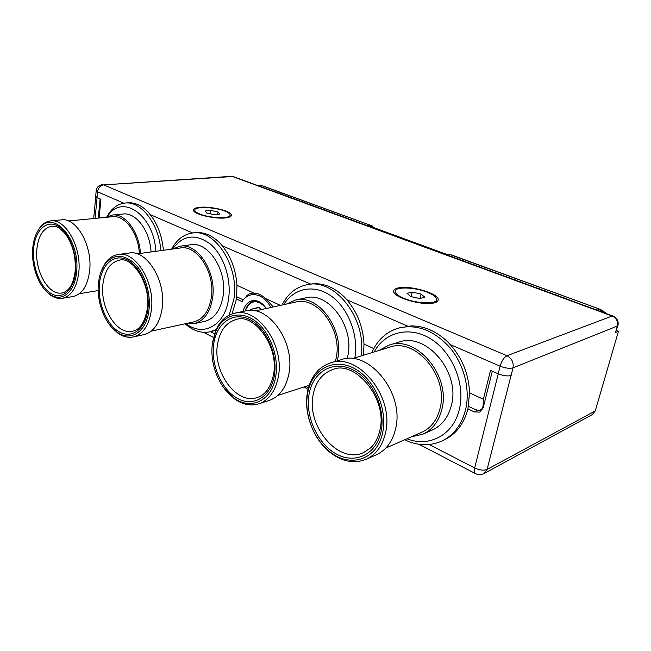 <?xml version="1.0" encoding="UTF-8"?>
<svg xmlns="http://www.w3.org/2000/svg" width="651" height="651" viewBox="0 0 651 651"><rect width="100%" height="100%" fill="white"/><g stroke="black" fill="none" stroke-linecap="round" stroke-linejoin="round"><path stroke-width="0.98" d="M429.229 444.535L474.644 467.963C479.632 470.225 483.783 470.714 487.094 469.42L595.266 410.911L592.386 414.557L483.986 473.602L487.094 469.42L511.051 375.472C507.715 376.416 503.426 375.863 498.194 373.812L490.496 370.427L483.351 399.258L469.55 392.878L467.923 408.893L474.27 411.904L479.746 412.116L483.213 407.754L492.294 371.216M595.266 410.911L618.45 331.278L616.497 330.545M99.107 218.02L100.905 199.296L96.983 197.57L95.689 196.187M100.124 198.954L98.285 218.093M106.862 216.791L108.676 213.772C113.095 207.295 118.572 203.714 125.114 203.031L127.816 202.803C134.993 202.306 141.845 205.496 148.379 212.381L150.186 214.602C157.656 224.204 162.066 236.101 163.401 250.285M468.484 406.33L474.97 409.398C477.386 410.382 479.217 410.537 480.479 409.845C481.952 409.3 482.822 407.876 483.075 405.573L483.351 399.258M371.786 352.671C377.336 340.082 386.206 331.896 398.412 328.104L411.294 325.899C424.078 325.899 436.064 331.074 447.261 341.425L450.215 344.566C462.397 358.319 468.834 374.415 469.55 392.878M282.021 305.042C287.587 294 295.725 287.262 306.442 284.821L313.619 283.722C324.458 283.307 334.695 287.726 344.33 296.986L346.861 299.794C357.366 312.163 363.079 326.916 363.99 344.053L363.559 355.194M171.62 249.162L171.815 248.796C176.86 239.576 183.737 234.319 192.436 233.017L195.365 232.659C204.072 231.829 212.372 235.418 220.274 243.417L222.333 245.858C230.991 256.632 235.874 269.783 236.98 285.301L236.476 298.98L232.057 313.953M215.872 330.252L210.2 331.782L216.213 329.479M236.476 298.98L241.985 301.6C244.369 297.889 247.453 295.627 251.229 294.813C259.041 293.788 265.592 298.012 270.881 307.484M243.1 311.406C244.589 305.465 247.649 301.909 252.295 300.721C257.593 299.916 262.255 302.503 266.259 308.493M185.12 323.799L185.429 324.076C193.363 330.96 201.623 333.532 210.2 331.782M229.087 315.214L233.831 299.517C239.633 266.788 215.123 228.647 192.436 233.017M498.267 373.845L474.644 467.963C474.009 470.649 474.131 472.455 475.002 473.391L475.694 473.749M304.05 386.963L308.053 389.355M404.686 439.775C417.429 445.854 429.766 446.309 441.679 441.134C453.633 435.356 461.583 424.948 465.546 409.918C470.47 389.68 464.147 364.593 449.906 347.65C433.948 330.269 416.786 323.759 398.412 328.104M467.923 408.893C463.96 423.874 456.009 434.25 444.072 440.027L441.679 441.134M450.215 344.566L500.106 366.179C501.718 360.817 504.012 357.334 506.999 355.731L612.152 316.028L232.521 176.527L103.639 184.884L506.999 355.731C511.832 358.359 513.834 362.404 513.004 367.856L511.141 375.44M372.738 227.223L372.933 226.174L261.344 185.511L256.681 185.169M372.933 226.174L264.363 186.471M369.581 225.132L367.742 225.392L447.554 254.671L449.312 254.321L452.429 255.265L600.588 309.477L449.312 254.321M607.139 313.88L600.588 309.477M373.764 348.57L363.99 344.053M306.442 284.821C334.248 277.269 367.213 318.502 361.028 355.975M280.418 305.392L265.673 298.573C261.962 295.115 258.04 293.3 253.906 293.129L236.98 285.301M125.114 203.031C141.202 200.915 159.08 224.058 160.821 250.635M612.786 315.955L233.742 176.746L231.276 176.34L103.639 184.884C100.278 185.502 98.244 187.805 97.528 191.793L123.828 203.185M590.172 307.646L261.523 186.951M565.931 298.744L564.458 298.207M565.149 298.182L559.795 296.49M559.567 296.408L558.078 295.863M558.778 295.847L553.456 294.162M553.26 294.089L551.755 293.536M552.463 293.528L547.174 291.86M547.011 291.794L545.489 291.241M546.197 291.225L540.948 289.573M540.81 289.516L539.28 288.954M539.996 288.946L534.78 287.303M534.666 287.262L533.12 286.692M533.844 286.692L528.661 285.057M528.571 285.024L527.017 284.454M527.741 284.454L522.59 282.827M522.533 282.811L520.963 282.225M521.695 282.233L516.577 280.614M516.544 280.605L514.957 280.028M515.698 280.028L510.612 278.425M510.604 278.425L509.009 277.839M509.749 277.847L504.696 276.252M504.712 276.252L503.109 275.674M503.85 275.682L498.829 274.104M498.869 274.095L497.258 273.526M498.007 273.534L493.01 271.963M493.076 271.955L491.448 271.394M492.205 271.41L487.249 269.848M487.322 269.839L485.695 269.278M486.46 269.294L481.528 267.748M481.618 267.732L479.99 267.179M480.755 267.203L475.857 265.665M475.962 265.649L474.335 265.103M475.1 265.128L470.234 263.598M470.356 263.582L468.72 263.045M469.493 263.069L464.651 261.547M464.798 261.531L463.154 260.994M463.927 261.027L459.118 259.513M459.272 259.497L457.629 258.968M458.41 259L453.625 257.503M453.804 257.487L452.152 256.958M452.941 256.99L448.181 255.501M448.368 255.485L446.724 254.964M447.514 255.005L442.786 253.516M442.989 253.499L441.337 252.987M442.127 253.027L437.431 251.546M437.643 251.53L435.991 251.026M436.78 251.066L432.118 249.602M432.337 249.585L430.685 249.073M431.483 249.121L426.844 247.665M427.08 247.649L425.428 247.144M426.226 247.193L421.612 245.744M421.864 245.728L420.204 245.224M421.01 245.272L416.428 243.84M416.689 243.824L415.029 243.328M415.843 243.376L411.277 241.944M411.554 241.928L409.894 241.44M410.708 241.488L406.167 240.073M406.452 240.056L404.8 239.568M405.614 239.625L401.106 238.209M401.398 238.201L399.738 237.713M400.56 237.77L396.077 236.362M396.386 236.354L394.726 235.865M395.548 235.931L391.088 234.531M391.406 234.523L389.746 234.043M390.567 234.1L386.141 232.716M386.466 232.7L384.806 232.228M385.636 232.285L381.226 230.91M381.559 230.902L379.907 230.421M380.737 230.487L376.351 229.119M376.701 229.111L375.041 228.639M375.871 228.704L371.518 227.345M371.867 227.337L370.216 226.865M371.046 226.93L366.716 225.58M367.083 225.58L365.423 225.108M366.261 225.181L361.948 223.83M362.322 223.83L360.67 223.358M361.508 223.431L357.22 222.097M357.602 222.097L355.951 221.625M356.797 221.698L352.533 220.372M352.923 220.372L351.271 219.908M352.118 219.981L347.87 218.663M348.277 218.663L346.625 218.199M347.471 218.28L343.248 216.962M343.663 216.962L342.011 216.506M342.857 216.588L338.666 215.278M339.081 215.286L337.43 214.822M338.284 214.903L334.109 213.609M334.533 213.609L332.889 213.154M333.743 213.235L329.593 211.949M330.024 211.949L328.373 211.502M329.227 211.583L325.101 210.297M325.541 210.306L323.897 209.858M324.751 209.939L320.65 208.662M321.098 208.67L319.454 208.222M320.308 208.312L316.223 207.034M316.687 207.051L315.035 206.603M315.898 206.692L311.837 205.423M312.301 205.439L310.657 204.992M311.52 205.081L307.484 203.828M307.956 203.844L306.312 203.397M307.174 203.486L303.154 202.233M303.635 202.258L301.991 201.81M302.861 201.9L298.858 200.663M299.346 200.679L297.702 200.231M298.573 200.329L294.594 199.092M295.09 199.116L293.446 198.669M294.317 198.767L290.362 197.538M290.859 197.562L289.223 197.123M290.094 197.22L286.155 195.992M286.668 196.016L285.032 195.577M285.903 195.682L281.989 194.462M282.501 194.486L280.866 194.047M281.737 194.153L277.839 192.94M278.359 192.965L276.724 192.533M277.603 192.631L273.729 191.427M604.714 312.985L598.057 308.769L595.6 309.64M618.45 331.278L615.512 332.482L617.921 325.638M397.94 287.978C394.921 288.694 393.513 289.882 393.7 291.526C393.529 297.743 423.695 306.198 434.412 302.813C437.09 302.08 438.351 300.957 438.213 299.46C438.229 293.137 409.08 284.935 397.94 287.978M199.662 207.311C195.227 207.783 193.176 208.825 193.526 210.452C194.039 214.399 215.074 219.297 225.653 217.89C229.803 217.377 231.715 216.36 231.39 214.838C230.804 210.859 210.46 206.074 199.662 207.311M394.994 292.991L394.53 293.227M273.322 306.946L265.673 298.573M255.477 293.267L254.02 294.252M253.906 293.129L251.294 293.3C248.731 293.845 246.794 295.277 245.476 297.588M236.769 296.775L243.246 299.834M104.567 264.778C101.247 269.742 99.204 275.918 98.447 283.323C96.446 301.698 104.689 323.669 116.903 332.01C130.493 342.271 146.703 331.953 148.981 309.868C150.975 293.324 144.75 273.453 134.513 263.419C122.982 253.548 113.005 253.996 104.567 264.778L105.128 263.338C108.66 258.227 113.03 255.282 118.23 254.492C135.75 250.83 155.329 282.9 151.349 310.185C149.063 325.362 143.049 334.288 133.309 336.958L144.083 334.606C153.831 331.937 159.877 323.091 162.205 308.061C166.249 281.061 146.744 249.374 129.191 253.027L118.23 254.492M111.411 327.046L117.937 333.166C123.047 336.73 128.174 337.991 133.309 336.958M101.182 271.329L105.128 263.338M151.244 331.123L193.681 321.944C203.063 319.421 208.938 311.316 211.315 297.629C215.448 273.103 197.188 244.532 180.335 247.982L137.166 253.849M186.153 323.58L194.128 323.677C203.926 321.024 210.07 312.545 212.56 298.239C216.897 272.541 197.782 242.611 180.14 246.192L190.8 244.76C208.45 241.195 227.476 270.767 223.09 296.181C220.567 310.34 214.399 318.746 204.601 321.391L194.128 323.677M172.67 249.024L180.14 246.192M186.023 323.604C202.99 337.291 225.091 325.671 228.574 298.809C231.544 279.01 223.61 255.29 210.428 244.117C195.544 233.31 182.915 234.954 172.539 249.04M107.651 216.384C121.647 193.013 153.953 214.708 155.858 251.31M105.901 217.361L112.501 215.025L123.202 214.008C135.969 212.185 150.072 230.959 151.065 251.961M112.501 215.025C125.244 213.194 139.387 232.187 140.429 253.41M68.501 220.966L112.647 216.71C124.878 214.928 138.427 233.221 139.338 253.556M61.56 219.859C76.444 217.353 92.588 245.834 89.667 270.556C87.714 285.708 82.181 294.366 73.058 296.53L62.317 298.329C71.415 296.172 76.908 287.441 78.812 272.134C81.668 247.177 65.482 218.386 50.64 220.892L61.56 219.859M36.952 232.448L40.378 226.882C43.308 223.309 46.726 221.316 50.64 220.892M45.83 290.842L50.754 295.269C54.603 297.914 58.46 298.931 62.317 298.329M39.662 228.281C35.715 233.31 33.396 240.138 32.705 248.78C31.232 266.324 38.865 286.912 49.655 294.114C61.471 302.894 75.003 292.462 76.59 271.833C80.415 239.682 53.187 208.914 39.662 228.281L40.378 226.882M283.738 304.668C293.691 288.141 313.994 283.73 331.123 295.969C348.285 308.053 358.872 335.371 354.852 357.871M305.726 386.417L308.46 387.768M286.35 304.098L295.302 300.103L305.669 297.857C328.267 291.339 354.592 326.387 347.837 355.828L347.211 358.595M295.302 300.103C317.94 293.544 344.436 329.097 337.714 358.88L337.291 360.857M308.289 385.595L309.095 385.652M255.273 310.901L295.627 302.064C317.257 295.757 342.564 329.691 336.168 358.123L335.411 361.427M245.394 310.909C268.188 304.196 295.448 342.149 288.93 373.584C286.09 387.776 279.539 396.719 269.302 400.414L258.724 403.856C268.977 400.153 275.519 391.129 278.335 376.783C284.796 344.989 257.381 306.507 234.58 313.253L245.394 310.909M212.145 346.145L212.56 342.28L215.953 330.049C220.103 320.87 226.312 315.271 234.58 313.253M222.854 386.556L234.157 398.64C242.335 404.548 250.529 406.289 258.724 403.856M215.75 331.457L212.478 343.232C209.459 362.819 218.614 386.971 233.278 397.517C250.253 410.871 271.988 401.179 275.715 376.449C279.214 356.325 269.636 331.139 254.687 320.601C239.78 309.884 222.756 315.222 215.75 331.457L215.953 330.049M374.162 351.939C384.782 332.01 409.625 325.476 431.035 339.057C452.502 352.419 465.546 384.228 459.386 409.154C453.568 435.031 429.058 447.742 406.989 438.758M398.843 342.157C425.892 331.774 460.688 371.998 451.403 405.337C448.311 417.307 441.972 425.51 432.394 429.969L422.792 434.217C432.419 429.741 438.774 421.449 441.866 409.341C451.151 375.586 416.07 334.728 388.907 345.176L398.843 342.157M378.89 350.49L388.907 345.176M411.57 436.748L422.792 434.217M352.313 358.644L389.42 347.26C415.371 337.218 448.889 376.221 440.043 408.454C437.098 420.066 431.003 428 421.758 432.264L385.815 448.067M340.855 359.775C368.442 349.009 404.816 392.984 395.596 428.732C392.537 441.557 386.108 450.248 376.294 454.813L366.147 459.305C375.993 454.723 382.438 445.943 385.482 432.972C394.685 396.793 358.042 352.134 330.374 362.957L340.855 359.775M329.829 451.704C349.896 468.403 377.434 459.818 382.658 432.638C387.955 408.82 373.747 377.938 353.363 367.97C333.052 357.659 312.39 369.516 307.915 391.935L307.663 393.237C303.757 413.515 313.343 439.091 329.829 451.704L330.496 452.754C313.375 439.637 303.439 413.125 307.492 392.073L307.752 390.722C311.023 376.319 318.559 367.066 330.374 362.957M330.496 452.754C342.45 461.771 354.331 463.96 366.147 459.305M436.064 302.243L436.382 300.404M427.634 292.413C414.549 286.912 393.855 286.407 395.247 291.778C395.694 293.861 398.55 296.026 403.823 298.272C416.925 303.96 438.099 304.432 436.658 299.159C436.203 296.946 433.192 294.691 427.634 292.413M421.026 294.032L412.181 292.104L407.021 293.349L410.748 296.563L419.724 298.532L424.843 297.238L421.026 294.032L420.074 298.443M412.181 292.104L411.212 296.669M225.205 211.233C214.806 206.782 192.883 206.229 194.844 210.59C195.219 211.648 196.748 212.747 199.442 213.878C209.874 218.467 232.171 218.964 230.08 214.667C229.705 213.544 228.078 212.405 225.205 211.233M218.028 211.974L210.778 210.428L205.211 210.989L206.912 213.113L214.252 214.675L219.81 214.089L218.028 211.974L217.711 214.317M210.778 210.428L210.314 213.837M256.771 300.843L254.045 300.998C250.147 301.942 247.364 304.741 245.696 309.412L245.248 310.942M265.689 307.63C257.365 299.118 250.684 299.867 245.663 309.9L245.354 310.918M260.88 309.673L259.147 307.256L250.415 309.461L250.269 310.389M250.415 309.461L259.342 307.532M97.08 197.619L95.103 218.402M478.029 410.236L474.27 411.904M210.517 331.709L214.529 333.784M264.941 186.658L261.344 185.511L258.26 185.747M483.839 405.231L483.075 405.573M346.861 299.794L407.632 326.118M222.333 245.858L310.494 284.048M150.186 214.602L192.639 232.993M96.983 197.57L97.528 191.793L96.226 190.434M612.152 316.028L613.022 316.044C617.107 318.014 618.759 321.138 617.986 325.402L617.384 326.037C618.222 321.448 616.473 318.103 612.152 316.028M498.194 373.812L500.106 366.179C505.363 368.214 509.668 368.775 513.004 367.856L617.384 326.037L615.512 332.482M119.581 260.164C110.247 262.263 104.689 270.311 102.891 284.308C99.92 307.85 116.871 335.314 132.576 331.213C139.916 329.813 144.831 322.326 147.305 308.753C151.317 284.064 131.86 255.965 119.581 260.164M147.875 309.29C150.324 289.589 140.25 265.909 127.026 259.716C113.827 253.223 101.19 264.941 99.448 283.844C97.52 302.674 106.536 324.784 119.247 331.872C131.917 339.236 145.621 329.089 147.875 309.29M33.575 249.243C32.2 267.04 40.321 287.53 51.388 293.691C62.415 300.111 74.019 290.004 75.63 271.337C77.42 252.751 68.412 230.926 56.954 225.563C45.513 219.924 34.796 231.365 33.575 249.243M36.814 249.683C34.723 271.19 48.679 295.774 61.902 292.958C62.984 293.08 64.888 292.104 67.631 290.012C71.39 286.7 73.913 280.345 75.199 270.938C75.98 256.339 72.668 243.913 65.246 233.676C56.8 224.798 55.278 226.719 51.844 226.231C43.275 227.948 38.271 235.768 36.814 249.683M213.723 343.883C210.704 364.414 221.34 389.379 237.192 398.233C252.987 407.396 270.775 397.411 274.323 375.725C278.123 354.16 266.031 327.168 249.414 319.364C232.846 311.235 216.514 323.246 213.723 343.883M217.507 344.371C212.584 371.867 236.541 405.077 257.153 397.533C265.25 395.035 270.686 387.475 273.453 374.862C279.564 346.454 253.548 312.854 236.354 319.462C226.1 322.391 219.818 330.692 217.507 344.371M309.127 394.01C305.059 415.891 317.143 443.274 335.892 453.763C354.551 464.578 376.18 454.959 381.006 431.768C386.116 408.722 372.177 378.874 352.411 369.565C332.71 359.913 312.928 371.998 309.127 394.01M313.196 394.514C306.084 425.835 338.398 464.7 363.535 452.6L370.631 447.872C375.025 443.689 378.076 437.903 379.802 430.523C388.256 398.575 354.388 359.58 332.71 369.581C322.318 373.3 315.816 381.608 313.196 394.514M203.543 332.319L213.471 337.478M418.992 444.283L475.002 473.391C478.021 475.018 481.016 475.092 483.986 473.602M102.386 184.664C98.773 185.177 96.706 187.228 96.193 190.816L95.648 196.578M233.408 176.616L231.276 176.34M95.738 196.74L93.679 218.541M437.911 300.795L438.213 299.46M231.235 215.88L231.39 214.838M116.903 332.01L117.937 333.166M251.229 294.813L257.202 293.617M482.879 408.771L480.479 409.845M107.578 216.417L108.676 213.772M79.365 293.699L98.195 290.574M49.655 294.114L50.754 295.269M277.879 395.417L309.217 385.294M233.278 397.517L234.157 398.64M307.915 391.935L307.752 390.722M394.864 293.617L395.247 291.778M194.673 211.909L194.844 210.59M229.746 216.962L229.941 215.644M255.77 300.64L254.045 300.998M245.663 309.9L245.696 309.412"/></g></svg>
